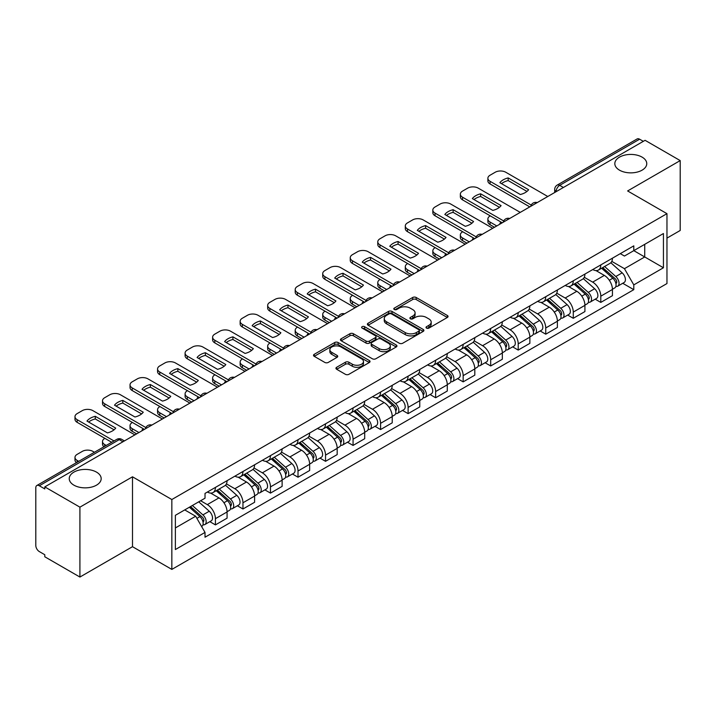 <?xml version="1.0" encoding="UTF-8"?>
<svg xmlns="http://www.w3.org/2000/svg" width="716" height="716" viewBox="0 0 716 716"><rect width="100%" height="100%" fill="white"/><g stroke="black" fill="none" stroke-linecap="round" stroke-linejoin="round"><path stroke-width="1.07" d="M426.512 328.098A1.718 0.993 0 0 0 428.938 328.098L447.339 317.474A2.452 1.414 0 0 0 448.055 316.472A2.452 1.414 0 0 0 447.339 315.479L416.166 297.48A2.452 1.414 0 0 0 412.702 297.48L394.301 308.104A1.718 0.993 0 0 0 393.8 308.802A1.718 0.993 0 0 0 394.301 309.5A1.718 0.993 0 0 0 396.727 309.5L399.107 308.122A7.84 4.529 0 0 1 410.187 308.122L412.783 309.625A7.84 4.529 0 0 1 415.083 312.829A7.84 4.529 0 0 1 412.783 316.025L410.402 317.403A1.718 0.993 0 0 0 409.901 318.101A1.718 0.993 0 0 0 410.402 318.799A1.718 0.993 0 0 0 412.828 318.799L415.208 317.43A7.84 4.529 0 0 1 426.297 317.43L428.893 318.924A7.84 4.529 0 0 1 431.193 322.128A7.84 4.529 0 0 1 428.893 325.324L426.512 326.702A1.718 0.993 0 0 0 426.011 327.4A1.718 0.993 0 0 0 426.512 328.098L426.512 326.702M96.499 472.121A15.967 9.219 0 0 0 79.091 470.117A15.967 9.219 0 0 0 69.237 478.637A15.967 9.219 0 0 0 73.909 485.162A15.967 9.219 0 0 0 91.317 487.157A15.967 9.219 0 0 0 101.18 478.637A15.967 9.219 0 0 0 96.499 472.121M642.091 157.126A15.967 9.219 0 0 0 624.683 155.13A15.967 9.219 0 0 0 614.82 163.651A15.967 9.219 0 0 0 619.501 170.166A15.967 9.219 0 0 0 636.909 172.162A15.967 9.219 0 0 0 646.763 163.651A15.967 9.219 0 0 0 642.091 157.126M336.663 367.272A2.452 1.414 0 0 0 335.947 368.275A2.452 1.414 0 0 0 336.663 369.277L345.416 374.325A2.452 1.414 0 0 0 348.88 374.325L369.313 362.52A2.452 1.414 0 0 0 370.029 361.526A2.452 1.414 0 0 0 369.313 360.524L338.14 342.525A2.452 1.414 0 0 0 334.676 342.525L314.235 354.322A2.452 1.414 0 0 0 313.519 355.324A2.452 1.414 0 0 0 314.235 356.326L324.804 362.421A2.452 1.414 0 0 0 328.268 362.421L337.012 357.374A2.452 1.414 0 0 0 337.728 356.371A2.452 1.414 0 0 0 337.012 355.378L331.776 352.353A6.551 3.786 0 0 1 329.852 349.676A6.551 3.786 0 0 1 333.898 346.177A6.551 3.786 0 0 1 341.04 347L361.562 358.85A6.551 3.786 0 0 1 363.486 361.526A6.551 3.786 0 0 1 359.441 365.017A6.551 3.786 0 0 1 352.299 364.202L348.88 362.224A2.452 1.414 0 0 0 345.416 362.224L336.663 367.272L336.663 369.277M171.84 499.526L132.496 476.802L79.915 507.161L44.795 486.889L645.089 140.318L680.2 160.59L627.619 190.948L666.963 213.663L171.84 499.526L171.84 569.408L666.963 283.554L666.963 213.663M399.277 343.224A2.452 1.414 0 0 0 402.741 343.224L423.183 331.427A2.452 1.414 0 0 0 423.899 330.425A2.452 1.414 0 0 0 423.183 329.423L392.001 311.424A2.452 1.414 0 0 0 388.537 311.424L368.105 323.229A2.452 1.414 0 0 0 367.38 324.223A2.452 1.414 0 0 0 368.105 325.225L399.277 343.224M362.815 328.474A1.718 0.993 0 0 1 364.551 328.716L364.551 326.675L396.243 344.978A2.452 1.414 0 0 1 396.959 345.971A2.452 1.414 0 0 1 396.243 346.974L375.81 358.77A2.452 1.414 0 0 1 372.347 358.77L341.165 340.771L341.165 338.775A2.452 1.414 0 0 0 340.449 339.778A2.452 1.414 0 0 0 341.165 340.771M341.165 338.775L349.918 333.728A2.452 1.414 0 0 1 353.382 333.728L366.019 341.022A2.452 1.414 0 0 0 369.483 341.022L375.291 337.675A2.452 1.414 0 0 0 376.007 336.672A2.452 1.414 0 0 0 375.291 335.679L362.126 328.071A1.718 0.993 0 0 1 361.625 327.373A1.718 0.993 0 0 1 362.681 326.46A1.718 0.993 0 0 1 364.551 326.675M79.915 507.161L79.915 577.051L44.795 556.779L44.795 554.739L39.326 551.58A4.994 2.882 -120 0 1 35.8 545.467L35.8 487.811A4.994 2.882 -120 0 1 36.829 485.52L116.762 439.373A4.994 2.882 60 0 1 119.259 439.624L39.326 485.77A4.994 2.882 -120 0 0 36.829 485.52M666.963 238.115L680.2 230.48L680.2 160.59M79.915 577.051L132.496 546.693L171.84 569.408M44.795 486.889L44.795 488.93L39.326 485.77M563.394 187.485L559.688 185.346A4.994 2.882 60 0 0 557.191 185.095L637.124 138.949A4.994 2.882 60 0 1 639.612 139.199L559.688 185.346A4.994 2.882 120 0 0 556.153 191.458L556.153 191.664M643.326 141.338L639.612 139.199M600.796 264.911A11.483 6.623 60 0 1 598.424 270.066L610.068 263.336A11.483 6.623 -120 0 0 612.44 258.19M584.265 277.271L592.678 282.122A11.483 6.623 60 0 1 600.796 296.182L612.44 289.461A11.483 6.623 -120 0 0 604.322 275.4L595.989 270.594M612.44 289.461L612.44 295.672L600.796 302.403L595.211 299.172M598.424 270.066A11.483 6.623 60 0 1 592.767 269.547M600.796 296.182L600.796 302.403M573.274 280.806A11.483 6.623 60 0 1 570.894 285.952L582.538 279.231A11.483 6.623 -120 0 0 584.918 274.076M567.69 315.067L573.274 318.289L584.918 311.567L584.918 305.356A11.483 6.623 -120 0 0 576.801 291.296L568.468 286.481M570.894 285.952A11.483 6.623 60 0 1 565.246 285.433M556.744 293.166L565.157 298.017A11.483 6.623 60 0 1 573.274 312.078L573.274 318.289M545.744 296.692A11.483 6.623 60 0 1 543.363 301.848L555.016 295.126A11.483 6.623 -120 0 0 557.388 289.971M540.159 330.962L545.744 334.184L557.388 327.463L557.388 321.242A11.483 6.623 -120 0 0 549.27 307.191L540.938 302.376M543.363 301.848A11.483 6.623 60 0 1 537.716 301.329M529.213 309.052L537.627 313.912A11.483 6.623 60 0 1 545.744 327.973L545.744 334.184M518.214 312.588A11.483 6.623 60 0 1 515.842 317.743L527.486 311.012A11.483 6.623 -120 0 0 529.867 305.866M512.638 346.848L518.214 350.079L529.867 343.349L529.867 337.138A11.483 6.623 -120 0 0 521.749 323.077L513.408 318.271M515.842 317.743A11.483 6.623 60 0 1 510.186 317.224M501.692 324.948L510.105 329.799A11.483 6.623 60 0 1 518.214 343.859L518.214 350.079M490.693 328.483A11.483 6.623 60 0 1 488.312 333.629L499.956 326.908A11.483 6.623 -120 0 0 502.337 321.752M485.108 362.744L490.693 365.965L502.337 359.244L502.337 353.033A11.483 6.623 -120 0 0 494.219 338.972L485.887 334.157M488.312 333.629A11.483 6.623 60 0 1 482.665 333.11M474.162 340.843L482.575 345.694A11.483 6.623 60 0 1 490.693 359.754L490.693 365.965M463.163 344.369A11.483 6.623 60 0 1 460.791 349.524L472.435 342.803A11.483 6.623 -120 0 0 474.806 337.648M457.578 378.639L463.163 381.861L474.806 375.139L474.806 368.919A11.483 6.623 -120 0 0 466.698 354.868L458.356 350.052M460.791 349.524A11.483 6.623 60 0 1 455.134 349.005M446.641 356.729L455.045 361.589A11.483 6.623 60 0 1 463.163 375.649L463.163 381.861M435.641 360.264A11.483 6.623 60 0 1 433.261 365.42L444.905 358.689A11.483 6.623 -120 0 0 447.285 353.543M430.056 394.525L435.641 397.756L447.285 391.025L447.285 384.814A11.483 6.623 -120 0 0 439.168 370.754L430.835 365.948M433.261 365.42A11.483 6.623 60 0 1 427.613 364.9M419.111 372.624L427.524 377.475A11.483 6.623 60 0 1 435.641 391.536L435.641 397.756M408.111 376.16A11.483 6.623 60 0 1 405.73 381.306L417.383 374.584A11.483 6.623 -120 0 0 419.755 369.429M402.526 410.42L408.111 413.642L419.755 406.921L419.755 400.709A11.483 6.623 -120 0 0 411.637 386.649L403.305 381.834M405.73 381.306A11.483 6.623 60 0 1 400.083 380.787M391.58 388.52L399.993 393.37A11.483 6.623 60 0 1 408.111 407.431L408.111 413.642M380.581 392.046A11.483 6.623 60 0 1 378.209 397.201L389.853 390.48A11.483 6.623 -120 0 0 392.234 385.324M375.005 426.315L380.59 429.537L392.234 422.816L392.234 416.596A11.483 6.623 -120 0 0 384.116 402.544L375.775 397.729M378.209 397.201A11.483 6.623 60 0 1 372.562 396.682M364.059 404.406L372.472 409.266A11.483 6.623 60 0 1 380.59 423.326L380.59 429.537M353.06 407.941A11.483 6.623 60 0 1 350.679 413.096L362.332 406.366A11.483 6.623 -120 0 0 364.704 401.22M347.475 442.202L353.06 445.433L364.704 438.702L364.704 432.491A11.483 6.623 -120 0 0 356.586 418.43L348.253 413.624M350.679 413.096A11.483 6.623 60 0 1 345.031 412.577M336.529 420.301L344.942 425.152A11.483 6.623 60 0 1 353.06 439.212L353.06 445.433M325.529 423.836A11.483 6.623 60 0 1 323.158 428.982L334.802 422.261A11.483 6.623 -120 0 0 337.182 417.106M319.954 458.097L325.529 461.319L337.182 454.597L337.182 448.386A11.483 6.623 -120 0 0 329.065 434.326L320.723 429.51M323.158 428.982A11.483 6.623 60 0 1 317.501 428.463M309.008 436.196L317.412 441.047A11.483 6.623 60 0 1 325.529 455.108L325.529 461.319M298.008 439.722A11.483 6.623 60 0 1 295.627 444.878L307.271 438.156A11.483 6.623 -120 0 0 309.652 433.001M292.423 473.992L298.008 477.214L309.652 470.493L309.652 464.272A11.483 6.623 -120 0 0 301.534 450.221L293.202 445.406M295.627 444.878A11.483 6.623 60 0 1 289.98 444.359M281.478 452.082L289.89 456.942A11.483 6.623 60 0 1 298.008 471.003L298.008 477.214M270.478 455.618A11.483 6.623 60 0 1 268.106 460.773L279.75 454.042A11.483 6.623 -120 0 0 282.122 448.896M264.893 489.878L270.478 493.109L282.122 486.379L282.122 480.168A11.483 6.623 -120 0 0 274.013 466.107L265.672 461.301M268.106 460.773A11.483 6.623 60 0 1 262.45 460.254M253.956 467.978L262.36 472.828A11.483 6.623 60 0 1 270.478 486.889L270.478 493.109M242.957 471.513A11.483 6.623 60 0 1 240.576 476.659L252.22 469.938A11.483 6.623 -120 0 0 254.601 464.782M237.372 505.773L242.957 508.995L254.601 502.274L254.601 496.063A11.483 6.623 -120 0 0 246.483 482.002L238.151 477.187M240.576 476.659A11.483 6.623 60 0 1 234.929 476.14M226.426 483.873L234.839 488.724A11.483 6.623 60 0 1 242.957 502.784L242.957 508.995M215.427 487.399A11.483 6.623 60 0 1 213.046 492.554L224.699 485.833A11.483 6.623 -120 0 0 227.07 480.678M209.842 521.669L215.427 524.891L227.07 518.169L227.07 511.949A11.483 6.623 -120 0 0 218.953 497.897L210.62 493.082M213.046 492.554A11.483 6.623 60 0 1 207.398 492.035M200.605 500.744L207.309 504.619A11.483 6.623 60 0 1 215.427 518.679L215.427 524.891M620.298 253.652L624.442 256.051L663.437 233.532L644.731 244.335L644.731 256.963L624.442 268.679L611.795 261.376M175.375 527.943L195.665 516.227L205.018 532.427L175.375 549.548L175.375 515.314L205.018 498.202L205.018 493.413L633.794 245.856L633.794 250.645L663.437 267.766L633.794 284.879L624.442 268.679M663.437 233.532L663.437 267.766M205.018 532.427L205.018 537.215L633.794 289.667L633.794 284.879M132.496 476.802L132.496 546.693M195.665 516.227L184.728 509.917M622.741 283.285L633.794 289.667M427.201 328.34L428.893 327.364A7.84 4.529 0 0 0 431.193 324.16L431.193 322.128M415.083 312.829L415.083 314.861A7.84 4.529 0 0 1 412.783 318.065L411.091 319.041M447.303 317.492L416.166 299.512A2.452 1.414 0 0 0 412.702 299.512L394.981 309.742M423.147 331.445L392.001 313.465A2.452 1.414 0 0 0 388.537 313.465L368.131 325.243L368.105 323.229M418.851 331.123A1.718 0.993 0 0 0 419.352 330.425A1.718 0.993 0 0 0 418.851 329.727L391.482 313.921A1.718 0.993 0 0 0 389.056 313.921L386.55 315.38A7.84 4.529 0 0 0 384.25 318.575A7.84 4.529 0 0 0 386.55 321.779L405.256 332.573A7.84 4.529 0 0 0 416.336 332.573L418.851 331.123L418.851 333.164A1.718 0.993 0 0 0 419.352 332.466L419.352 330.425M384.25 318.575L384.25 320.616A7.84 4.529 0 0 0 386.55 323.811L386.55 321.779M418.851 333.164L416.336 334.614A7.84 4.529 0 0 1 405.256 334.614L386.55 323.811M341.201 340.789L349.918 335.759L349.918 333.728M376.007 336.672L376.007 338.713A2.452 1.414 0 0 1 375.291 339.715L369.483 343.062A2.452 1.414 0 0 1 366.019 343.062L353.382 335.759A2.452 1.414 0 0 0 349.918 335.759M364.551 328.716L396.216 346.991M379.14 348.603A6.551 3.786 0 0 0 386.282 349.417A6.551 3.786 0 0 0 390.327 345.926A6.551 3.786 0 0 0 388.412 343.25L381.18 339.071A2.452 1.414 0 0 0 377.717 339.071L371.908 342.427A2.452 1.414 0 0 0 371.192 343.42A2.452 1.414 0 0 0 371.908 344.423L379.14 348.603L379.14 350.634A6.551 3.786 0 0 0 386.282 351.458A6.551 3.786 0 0 0 390.327 347.958L390.327 345.926M371.192 343.42L371.192 345.461A2.452 1.414 0 0 0 371.908 346.463L371.908 344.423M379.14 350.634L371.908 346.463M363.486 361.526L363.486 363.558A6.551 3.786 0 0 1 359.441 367.057A6.551 3.786 0 0 1 352.299 366.234L348.88 364.265A2.452 1.414 0 0 0 345.416 364.265L336.699 369.295M329.852 349.676L329.852 351.708A6.551 3.786 0 0 0 331.776 354.384L331.776 352.353M336.976 357.391L331.776 354.384M369.277 362.547L338.14 344.566A2.452 1.414 0 0 0 334.676 344.566L314.27 356.344M601.592 268.231L612.807 278.238A6.238 3.598 60 0 1 614.767 287.886L612.44 289.228M500.484 223.804L499.884 223.455A15.6 9.004 -0 0 1 501.102 222.121M601.888 268.491L607.168 271.543M490.254 215.856L490.075 215.964A7.482 4.323 -0 0 0 487.882 219.015A7.482 4.323 -0 0 0 490.075 222.076L496.779 225.943M602.729 267.578L615.205 278.712A2.998 1.727 60 0 1 616.145 283.348A2.998 1.727 60 0 1 615.876 283.455M604.59 266.495L615.805 276.51A6.238 3.598 60 0 1 617.765 286.149A6.238 3.598 60 0 1 615.885 286.355M610.846 262.745L622.159 272.841A6.238 3.598 60 0 1 624.119 282.489L617.765 286.149M494.488 227.267L490.075 224.717A7.482 4.323 180 0 1 487.882 221.665L487.882 219.015M526.976 191.423L508.172 180.566A15.6 9.004 180 0 0 501.522 183.654M529.777 206.888L490.075 183.967A7.482 4.323 180 0 1 487.882 180.915L487.882 178.266A7.482 4.323 -0 0 0 490.075 181.318L490.075 183.967M508.172 177.917A15.6 9.004 180 0 0 499.884 182.705L520.317 194.51A15.6 9.004 180 0 0 528.614 189.722L508.172 177.917L508.172 180.566M547.776 196.497L505.782 172.252A7.482 4.323 -0 0 0 495.195 172.252L490.075 175.214A7.482 4.323 -0 0 0 487.882 178.266M531.236 205.089L490.075 181.318M574.071 284.127L585.285 294.133A6.238 3.598 60 0 1 587.245 303.781L584.918 305.123M472.954 239.699L472.354 239.35A15.6 9.004 -0 0 1 473.571 238.016M574.366 284.386L579.647 287.438M462.724 231.751L462.545 231.85A7.482 4.323 -0 0 0 460.352 234.911A7.482 4.323 -0 0 0 462.545 237.963L469.248 241.838M575.199 283.473L587.675 294.607A2.998 1.727 60 0 1 588.624 299.234A2.998 1.727 60 0 1 588.346 299.342M577.069 282.39L588.284 292.397A6.238 3.598 60 0 1 590.244 302.045A6.238 3.598 60 0 1 588.355 302.25M583.316 278.631L594.638 288.736A6.238 3.598 60 0 1 596.589 298.375L590.244 302.045M466.957 243.163L462.545 240.612A7.482 4.323 180 0 1 460.352 237.56L460.352 234.911M546.541 300.013L557.755 310.019A6.238 3.598 60 0 1 559.715 319.667L557.388 321.01M445.433 255.585L444.833 255.245A15.6 9.004 -0 0 1 446.041 253.903M546.836 300.281L552.117 303.324M435.194 247.647L435.024 247.745A7.482 4.323 -0 0 0 432.831 250.797A7.482 4.323 -0 0 0 435.024 253.858L441.727 257.724M547.668 299.36L560.154 310.502A2.998 1.727 60 0 1 561.093 315.13A2.998 1.727 60 0 1 560.816 315.237M549.539 298.286L560.753 308.292A6.238 3.598 60 0 1 562.713 317.94A6.238 3.598 60 0 1 560.834 318.137M555.795 294.527L567.108 304.622A6.238 3.598 60 0 1 569.068 314.27L562.713 317.94M439.427 259.049L435.024 256.507A7.482 4.323 180 0 1 432.831 253.446L432.831 250.797M499.446 207.309L480.651 196.461A15.6 9.004 180 0 0 474.001 199.549M502.247 222.783L462.545 199.862A7.482 4.323 180 0 1 460.352 196.811L460.352 194.161A7.482 4.323 -0 0 0 462.545 197.213L462.545 199.862M480.651 193.812A15.6 9.004 180 0 0 472.354 198.601L492.796 210.397A15.6 9.004 180 0 0 501.084 205.608L480.651 193.812L480.651 196.461M520.246 212.392L478.252 188.147A7.482 4.323 -0 0 0 467.664 188.147L462.545 191.1A7.482 4.323 -0 0 0 460.352 194.161M503.715 220.984L462.545 197.213M471.916 223.204L453.121 212.348A15.6 9.004 180 0 0 446.471 215.435M474.726 238.679L435.024 215.758A7.482 4.323 180 0 1 432.831 212.697L432.831 210.048A7.482 4.323 -0 0 0 435.024 213.108L435.024 215.758M453.121 209.699A15.6 9.004 180 0 0 444.833 214.487L465.266 226.292A15.6 9.004 180 0 0 473.562 221.504L453.121 209.699L453.121 212.348M492.724 228.288L450.722 204.042A7.482 4.323 -0 0 0 440.134 204.042L435.024 206.996A7.482 4.323 -0 0 0 432.831 210.048M476.185 236.871L435.024 213.108M519.01 315.908L530.234 325.914A6.238 3.598 60 0 1 532.185 335.562L529.858 336.905M417.902 271.48L417.303 271.131A15.6 9.004 -0 0 1 418.52 269.798M519.315 316.168L524.586 319.22M407.673 263.533L407.494 263.64A7.482 4.323 -0 0 0 405.301 266.692A7.482 4.323 -0 0 0 407.494 269.753L414.197 273.619M520.147 315.255L532.623 326.389A2.998 1.727 60 0 1 533.563 331.025A2.998 1.727 60 0 1 533.295 331.132M522.018 314.172L533.232 324.187A6.238 3.598 60 0 1 535.192 333.826A6.238 3.598 60 0 1 533.304 334.032M528.265 310.422L539.587 320.517A6.238 3.598 60 0 1 541.538 330.166L535.192 333.826M411.906 274.944L407.494 272.393A7.482 4.323 180 0 1 405.301 269.341L405.301 266.692M491.489 331.803L502.704 341.809A6.238 3.598 60 0 1 504.664 351.458L502.337 352.8M390.381 287.376L389.772 287.026A15.6 9.004 -0 0 1 390.99 285.693M491.785 332.063L497.065 335.115M380.142 279.428L379.972 279.526A7.482 4.323 -0 0 0 377.78 282.587A7.482 4.323 -0 0 0 379.972 285.639L386.676 289.515M492.617 331.15L505.102 342.284A2.998 1.727 60 0 1 506.042 346.911A2.998 1.727 60 0 1 505.765 347.018M494.488 330.067L505.702 340.073A6.238 3.598 60 0 1 507.662 349.721A6.238 3.598 60 0 1 505.773 349.927M500.744 326.308L512.056 336.413A6.238 3.598 60 0 1 514.016 346.052L507.662 349.721M384.376 290.839L379.972 288.288A7.482 4.323 180 0 1 377.78 285.236L377.78 282.587M463.959 347.69L475.173 357.696A6.238 3.598 60 0 1 477.133 367.344L474.806 368.686M362.851 303.262L362.251 302.922A15.6 9.004 -0 0 1 363.468 301.579M464.254 347.958L469.535 351.001M352.621 295.323L352.442 295.422A7.482 4.323 -0 0 0 350.249 298.474A7.482 4.323 -0 0 0 352.442 301.534L359.146 305.401M465.096 347.036L477.572 358.179A2.998 1.727 60 0 1 478.512 362.806A2.998 1.727 60 0 1 478.243 362.914M466.957 345.962L478.181 355.968A6.238 3.598 60 0 1 480.132 365.616A6.238 3.598 60 0 1 478.252 365.813M473.213 342.203L484.526 352.299A6.238 3.598 60 0 1 486.486 361.947L480.132 365.616M356.854 306.725L352.442 304.184A7.482 4.323 180 0 1 350.249 301.123L350.249 298.474M444.394 239.099L425.599 228.243A15.6 9.004 180 0 0 418.941 231.331M447.196 254.565L407.494 231.644A7.482 4.323 180 0 1 405.301 228.592L405.301 225.943A7.482 4.323 -0 0 0 407.494 228.995L407.494 231.644M425.599 225.594A15.6 9.004 180 0 0 417.303 230.382L437.745 242.187A15.6 9.004 180 0 0 446.032 237.399L425.599 225.594L425.599 228.243M465.194 244.174L423.201 219.928A7.482 4.323 -0 0 0 412.613 219.928L407.494 222.891A7.482 4.323 -0 0 0 405.301 225.943M448.655 252.766L407.494 228.995M416.864 254.985L398.069 244.138A15.6 9.004 180 0 0 391.419 247.226M419.666 270.46L379.972 247.539A7.482 4.323 180 0 1 377.78 244.487L377.78 241.838A7.482 4.323 -0 0 0 379.972 244.89L379.972 247.539M398.069 241.489A15.6 9.004 180 0 0 389.772 246.277L410.214 258.073A15.6 9.004 180 0 0 418.511 253.285L398.069 241.489L398.069 244.138M437.664 260.069L395.671 235.824A7.482 4.323 -0 0 0 385.083 235.824L379.972 238.777A7.482 4.323 -0 0 0 377.78 241.838M421.133 268.661L379.972 244.89M389.343 270.881L370.539 260.024A15.6 9.004 180 0 0 363.889 263.112M392.144 286.355L352.442 263.434A7.482 4.323 180 0 1 350.249 260.373L350.249 257.724A7.482 4.323 -0 0 0 352.442 260.785L352.442 263.434M370.539 257.375A15.6 9.004 180 0 0 362.251 262.163L382.684 273.968A15.6 9.004 180 0 0 390.981 269.18L370.539 257.375L370.539 260.024M410.143 275.964L368.149 251.719A7.482 4.323 -0 0 0 357.561 251.719L352.442 254.672A7.482 4.323 -0 0 0 350.249 257.724M393.603 284.547L352.442 260.785M436.438 363.585L447.652 373.591A6.238 3.598 60 0 1 449.612 383.239L447.285 384.582M335.33 319.157L334.721 318.808A15.6 9.004 -0 0 1 335.938 317.474M436.733 363.844L442.014 366.896M325.091 311.209L324.912 311.317A7.482 4.323 -0 0 0 322.719 314.369A7.482 4.323 -0 0 0 324.912 317.43L331.615 321.296M437.565 362.931L450.051 374.065A2.998 1.727 60 0 1 450.99 378.701A2.998 1.727 60 0 1 450.713 378.809M439.436 361.849L450.65 371.864A6.238 3.598 60 0 1 452.61 381.503A6.238 3.598 60 0 1 450.722 381.709M445.692 358.098L457.005 368.194A6.238 3.598 60 0 1 458.965 377.842L452.61 381.503M329.324 322.621L324.912 320.07A7.482 4.323 180 0 1 322.719 317.018L322.719 314.369M361.813 286.776L343.018 275.92A15.6 9.004 180 0 0 336.368 279.007M364.614 302.241L324.912 279.321A7.482 4.323 180 0 1 322.719 276.269L322.719 273.619A7.482 4.323 -0 0 0 324.912 276.671L324.912 279.321M343.018 273.27A15.6 9.004 180 0 0 334.721 278.059L355.163 289.864A15.6 9.004 180 0 0 363.451 285.075L343.018 273.27L343.018 275.92M382.613 291.851L340.619 267.605A7.482 4.323 -0 0 0 330.031 267.605L324.912 270.567A7.482 4.323 -0 0 0 322.719 273.619M366.082 300.443L324.912 276.671M408.908 379.48L420.122 389.486A6.238 3.598 60 0 1 422.082 399.134L419.755 400.477M307.799 335.052L307.2 334.703A15.6 9.004 -0 0 1 308.417 333.37M409.203 379.74L414.483 382.791M297.57 327.105L297.391 327.203A7.482 4.323 -0 0 0 295.198 330.264A7.482 4.323 -0 0 0 297.391 333.316L304.094 337.191M410.035 378.827L422.521 389.96A2.998 1.727 60 0 1 423.46 394.588A2.998 1.727 60 0 1 423.192 394.695M411.906 377.744L423.12 387.75A6.238 3.598 60 0 1 425.08 397.398A6.238 3.598 60 0 1 423.201 397.604M418.162 373.985L429.475 384.089A6.238 3.598 60 0 1 431.435 393.728L425.08 397.398M301.803 338.516L297.391 335.965A7.482 4.323 180 0 1 295.198 332.913L295.198 330.264M334.291 302.662L315.488 291.815A15.6 9.004 180 0 0 308.838 294.903M337.093 318.137L297.391 295.216A7.482 4.323 180 0 1 295.198 292.164L295.198 289.515A7.482 4.323 -0 0 0 297.391 292.567L297.391 295.216M315.488 289.166A15.6 9.004 180 0 0 307.2 293.954L327.633 305.75A15.6 9.004 180 0 0 335.929 300.962L315.488 289.166L315.488 291.815M355.091 307.746L313.089 283.5A7.482 4.323 -0 0 0 302.51 283.5L297.391 286.454A7.482 4.323 -0 0 0 295.198 289.515M338.552 316.338L297.391 292.567M381.377 395.366L392.601 405.372A6.238 3.598 60 0 1 394.561 415.02L392.225 416.363M280.269 350.938L279.67 350.598A15.6 9.004 -0 0 1 280.887 349.256M381.682 395.635L386.962 398.678M270.039 343L269.86 343.098A7.482 4.323 -0 0 0 267.668 346.15A7.482 4.323 -0 0 0 269.86 349.211L276.564 353.077M382.514 394.713L394.99 405.856A2.998 1.727 60 0 1 395.93 410.483A2.998 1.727 60 0 1 395.662 410.59M384.385 393.639L395.599 403.645A6.238 3.598 60 0 1 397.559 413.293A6.238 3.598 60 0 1 395.671 413.49M390.632 389.88L401.953 399.976A6.238 3.598 60 0 1 403.905 409.624L397.559 413.293M274.273 354.402L269.86 351.86A7.482 4.323 180 0 1 267.668 348.799L267.668 346.15M306.761 318.557L287.966 307.701A15.6 9.004 180 0 0 281.316 310.789M309.563 334.032L269.86 311.111A7.482 4.323 180 0 1 267.668 308.05L267.668 305.401A7.482 4.323 -0 0 0 269.86 308.462L269.86 311.111M287.966 305.052A15.6 9.004 180 0 0 279.67 309.84L300.111 321.645A15.6 9.004 180 0 0 308.399 316.857L287.966 305.052L287.966 307.701M327.561 323.641L285.568 299.395A7.482 4.323 -0 0 0 274.98 299.395L269.86 302.349A7.482 4.323 -0 0 0 267.668 305.401M311.03 332.224L269.86 308.462M353.856 411.261L365.07 421.268A6.238 3.598 60 0 1 367.031 430.916L364.704 432.258M252.748 366.834L252.148 366.485A15.6 9.004 -0 0 1 253.357 365.151M354.151 411.521L359.432 414.573M242.509 358.886L242.339 358.993A7.482 4.323 -0 0 0 240.146 362.045A7.482 4.323 -0 0 0 242.339 365.106L249.043 368.973M354.984 410.608L367.469 421.742A2.998 1.727 60 0 1 368.409 426.378A2.998 1.727 60 0 1 368.131 426.485M356.854 409.525L368.069 419.54A6.238 3.598 60 0 1 370.029 429.179A6.238 3.598 60 0 1 368.149 429.385M363.11 405.775L374.423 415.871A6.238 3.598 60 0 1 376.383 425.519L370.029 429.179M246.743 370.297L242.339 367.747A7.482 4.323 180 0 1 240.146 364.695L240.146 362.045M279.231 334.453L260.436 323.596A15.6 9.004 180 0 0 253.786 326.684M282.041 349.918L242.339 326.997A7.482 4.323 180 0 1 240.146 323.945L240.146 321.296A7.482 4.323 -0 0 0 242.339 324.348L242.339 326.997M260.436 320.947A15.6 9.004 180 0 0 252.148 325.735L272.581 337.54A15.6 9.004 180 0 0 280.878 332.752L260.436 320.947L260.436 323.596M300.04 339.527L258.037 315.282A7.482 4.323 -0 0 0 247.45 315.282L242.339 318.244A7.482 4.323 -0 0 0 240.146 321.296M283.5 348.119L242.339 324.348M326.326 427.157L337.549 437.163A6.238 3.598 60 0 1 339.5 446.811L337.173 448.153M225.218 382.729L224.618 382.38A15.6 9.004 -0 0 1 225.835 381.046M326.63 427.416L331.902 430.468M214.988 374.781L214.809 374.88A7.482 4.323 -0 0 0 212.616 377.941A7.482 4.323 -0 0 0 214.809 380.993L221.513 384.868M327.463 426.503L339.939 437.637A2.998 1.727 60 0 1 340.879 442.264A2.998 1.727 60 0 1 340.61 442.372M329.324 425.42L340.548 435.426A6.238 3.598 60 0 1 342.508 445.075A6.238 3.598 60 0 1 340.619 445.28M335.58 421.661L346.893 431.766A6.238 3.598 60 0 1 348.853 441.405L342.508 445.075M219.221 386.192L214.809 383.642A7.482 4.323 180 0 1 212.616 380.59L212.616 377.941M251.71 350.339L232.915 339.491A15.6 9.004 180 0 0 226.256 342.579M254.511 365.813L214.809 342.892A7.482 4.323 180 0 1 212.616 339.84L212.616 337.191A7.482 4.323 -0 0 0 214.809 340.243L214.809 342.892M232.915 336.842A15.6 9.004 180 0 0 224.618 341.63L245.06 353.427A15.6 9.004 180 0 0 253.348 348.638L232.915 336.842L232.915 339.491M272.51 355.422L230.516 331.177A7.482 4.323 -0 0 0 219.928 331.177L214.809 334.13A7.482 4.323 -0 0 0 212.616 337.191M255.97 364.014L214.809 340.243M298.805 443.043L310.019 453.049A6.238 3.598 60 0 1 311.979 462.697L309.652 464.04M197.697 398.615L197.088 398.275A15.6 9.004 -0 0 1 198.305 396.933M299.1 443.311L304.381 446.354M187.458 390.676L187.288 390.775A7.482 4.323 -0 0 0 185.095 393.827A7.482 4.323 -0 0 0 187.288 396.888L193.991 400.754M299.932 442.39L312.418 453.532A2.998 1.727 60 0 1 313.357 458.159A2.998 1.727 60 0 1 313.08 458.267M301.803 441.316L313.017 451.322A6.238 3.598 60 0 1 314.977 460.97A6.238 3.598 60 0 1 313.089 461.167M308.059 437.557L319.372 447.652A6.238 3.598 60 0 1 321.332 457.3L314.977 460.97M191.691 402.079L187.288 399.537A7.482 4.323 180 0 1 185.095 396.476L185.095 393.827M224.18 366.234L205.385 355.378A15.6 9.004 180 0 0 198.735 358.465M226.981 381.709L187.288 358.788A7.482 4.323 180 0 1 185.095 355.727L185.095 353.077A7.482 4.323 -0 0 0 187.288 356.138L187.288 358.788M205.385 352.728A15.6 9.004 180 0 0 197.088 357.517L217.53 369.322A15.6 9.004 180 0 0 225.826 364.534L205.385 352.728L205.385 355.378M244.979 371.318L202.986 347.072A7.482 4.323 -0 0 0 192.398 347.072L187.288 350.026A7.482 4.323 -0 0 0 185.095 353.077M228.449 379.901L187.288 356.138M271.275 458.938L282.489 468.944A6.238 3.598 60 0 1 284.449 478.592L282.122 479.935M170.166 414.51L169.567 414.161A15.6 9.004 -0 0 1 170.784 412.828M271.57 459.198L276.85 462.25M159.936 406.563L159.757 406.67A7.482 4.323 -0 0 0 157.565 409.722A7.482 4.323 -0 0 0 159.757 412.783L166.461 416.649M272.411 458.285L284.887 469.419A2.998 1.727 60 0 1 285.827 474.055A2.998 1.727 60 0 1 285.559 474.162M274.273 457.202L285.496 467.217A6.238 3.598 60 0 1 287.447 476.856A6.238 3.598 60 0 1 285.568 477.062M280.529 453.452L291.842 463.547A6.238 3.598 60 0 1 293.802 473.195L287.447 476.856M164.17 417.974L159.757 415.423A7.482 4.323 180 0 1 157.565 412.371L157.565 409.722M196.658 382.129L177.854 371.273A15.6 9.004 180 0 0 171.205 374.361M199.46 397.595L159.757 374.674A7.482 4.323 180 0 1 157.565 371.622L157.565 368.973A7.482 4.323 -0 0 0 159.757 372.025L159.757 374.674M177.854 368.624A15.6 9.004 180 0 0 169.567 373.412L190 385.217A15.6 9.004 180 0 0 198.296 380.429L177.854 368.624L177.854 371.273M217.458 387.204L175.465 362.958A7.482 4.323 -0 0 0 164.877 362.958L159.757 365.921A7.482 4.323 -0 0 0 157.565 368.973M200.919 395.796L159.757 372.025M243.753 474.833L254.968 484.839A6.238 3.598 60 0 1 256.928 494.488L254.601 495.83M142.636 430.405L142.036 430.056A15.6 9.004 -0 0 1 143.254 428.723M244.049 475.093L249.329 478.145M132.406 422.458L132.227 422.556A7.482 4.323 -0 0 0 130.035 425.617A7.482 4.323 -0 0 0 132.227 428.669L138.931 432.545M244.881 474.18L257.366 485.314A2.998 1.727 60 0 1 258.306 489.941A2.998 1.727 60 0 1 258.029 490.048M246.751 473.097L257.966 483.103A6.238 3.598 60 0 1 259.926 492.751A6.238 3.598 60 0 1 258.037 492.957M253.008 469.338L264.32 479.443A6.238 3.598 60 0 1 266.28 489.082L259.926 492.751M136.64 433.869L132.227 431.318A7.482 4.323 180 0 1 130.035 428.266L130.035 425.617M169.128 398.015L150.333 387.168A15.6 9.004 180 0 0 143.683 390.256M171.929 413.49L132.227 390.569A7.482 4.323 180 0 1 130.035 387.517L130.035 384.868A7.482 4.323 -0 0 0 132.227 387.92L132.227 390.569M150.333 384.519A15.6 9.004 180 0 0 142.036 389.307L162.478 401.103A15.6 9.004 180 0 0 170.766 396.315L150.333 384.519L150.333 387.168M189.928 403.099L147.935 378.853A7.482 4.323 -0 0 0 137.347 378.853L132.227 381.807A7.482 4.323 -0 0 0 130.035 384.868M173.397 411.691L132.227 387.92M216.223 490.72L227.437 500.726A6.238 3.598 60 0 1 229.397 510.374L227.07 511.716M216.518 490.988L221.799 494.031M104.885 438.353L104.706 438.452A7.482 4.323 -0 0 0 102.513 441.504A7.482 4.323 -0 0 0 104.706 444.564L106.245 445.45M217.351 490.066L229.836 501.209A2.998 1.727 60 0 1 230.776 505.836A2.998 1.727 60 0 1 230.507 505.943M219.221 488.992L230.436 498.998A6.238 3.598 60 0 1 232.396 508.646A6.238 3.598 60 0 1 230.516 508.843M225.477 485.233L236.79 495.329A6.238 3.598 60 0 1 238.75 504.977L232.396 508.646M103.999 446.748A7.482 4.323 180 0 1 102.513 444.153L102.513 441.504M141.598 413.911L122.803 403.054A15.6 9.004 180 0 0 116.153 406.142M144.408 429.385L104.706 406.464A7.482 4.323 180 0 1 102.513 403.403L102.513 400.754A7.482 4.323 -0 0 0 104.706 403.815L104.706 406.464M122.803 400.405A15.6 9.004 180 0 0 114.515 405.193L134.948 416.998A15.6 9.004 180 0 0 143.245 412.21L122.803 400.405L122.803 403.054M162.407 418.994L120.404 394.749A7.482 4.323 -0 0 0 109.825 394.749L104.706 397.702A7.482 4.323 -0 0 0 102.513 400.754M145.867 427.577L104.706 403.815M189.382 507.223L199.916 516.621A6.238 3.598 60 0 1 201.876 526.269L201.563 526.448M189.489 507.161L194.278 509.926M94.422 452.279L92.883 451.384A7.482 4.323 -0 0 0 82.295 451.384L77.176 454.347A7.482 4.323 -0 0 0 74.983 457.399A7.482 4.323 -0 0 0 77.176 460.46L78.715 461.346M190.51 506.57L202.306 517.095A2.998 1.727 60 0 1 203.246 521.731A2.998 1.727 60 0 1 202.977 521.839M192.38 505.496L202.914 514.894A6.238 3.598 60 0 1 204.874 524.533A6.238 3.598 60 0 1 202.986 524.738M198.735 501.827L209.269 511.224A6.238 3.598 60 0 1 211.22 520.872L204.874 524.533M76.478 462.634A7.482 4.323 180 0 1 74.983 460.048L74.983 457.399M114.077 429.806L95.282 418.95A15.6 9.004 180 0 0 88.632 422.037M111.714 442.291L77.176 422.351A7.482 4.323 180 0 1 74.983 419.299L74.983 416.649A7.482 4.323 -0 0 0 77.176 419.701L77.176 422.351M95.282 416.3A15.6 9.004 180 0 0 86.985 421.089L107.427 432.894A15.6 9.004 180 0 0 115.715 428.105L95.282 416.3L95.282 418.95M134.876 434.88L92.883 410.635A7.482 4.323 -0 0 0 82.295 410.635L77.176 413.597A7.482 4.323 -0 0 0 74.983 416.649M114.005 440.966L77.176 419.701M556.332 191.557L556.153 191.458A4.994 2.882 0 0 1 554.694 189.418L554.694 192.506M242.957 502.784L254.601 496.063M270.478 486.889L282.122 480.168M298.008 471.003L309.652 464.272M325.529 455.108L337.182 448.386M353.06 439.212L364.704 432.491M380.59 423.326L392.234 416.596M408.111 407.431L419.755 400.709M435.641 391.536L447.285 384.814M463.163 375.649L474.806 368.919M490.693 359.754L502.337 353.033M518.214 343.859L529.867 337.138M545.744 327.973L557.388 321.242M573.274 312.078L584.918 305.356M215.427 518.679L227.07 511.949M207.309 504.619L218.953 497.897M234.839 488.724L246.483 482.002M262.36 472.828L274.013 466.107M289.89 456.942L301.534 450.221M317.412 441.047L329.065 434.326M344.942 425.152L356.586 418.43M372.472 409.266L384.116 402.544M399.993 393.37L411.637 386.649M427.524 377.475L439.168 370.754M455.045 361.589L466.698 354.868M482.575 345.694L494.219 338.972M510.105 329.799L521.749 323.077M537.627 313.912L549.27 307.191M565.157 298.017L576.801 291.296M592.678 282.122L604.322 275.4M536.785 202.843A4.994 2.882 120 0 0 534.583 204.114M509.264 218.738A4.994 2.882 120 0 0 507.062 220.009M481.734 234.624A4.994 2.882 120 0 0 479.532 235.904M454.213 250.519A4.994 2.882 120 0 0 452.002 251.79M426.682 266.415A4.994 2.882 120 0 0 424.481 267.686M399.152 282.301A4.994 2.882 120 0 0 396.95 283.581M371.631 298.196A4.994 2.882 120 0 0 369.429 299.467M344.101 314.091A4.994 2.882 120 0 0 341.899 315.362M316.579 329.978A4.994 2.882 120 0 0 314.378 331.257M289.049 345.873A4.994 2.882 120 0 0 286.848 347.144M261.528 361.768A4.994 2.882 120 0 0 259.317 363.039M233.998 377.654A4.994 2.882 120 0 0 231.796 378.934M206.468 393.549A4.994 2.882 120 0 0 204.266 394.82M178.946 409.445A4.994 2.882 120 0 0 176.745 410.715M151.416 425.331A4.994 2.882 120 0 0 149.214 426.611M122.964 441.763L119.259 439.624A4.994 2.882 120 0 1 121.756 439.373A4.994 4.994 0 0 0 116.762 439.373M428.893 327.364L428.893 325.324M410.402 318.799L410.402 317.403M412.783 318.065L412.783 316.025M394.301 309.5L394.301 308.104M412.702 299.512L412.702 297.48M416.166 299.512L416.166 297.48M447.339 317.474L447.339 315.479M388.537 313.465L388.537 311.424M392.001 313.465L392.001 311.424M423.183 331.427L423.183 329.423M405.256 334.614L405.256 332.573M416.336 334.614L416.336 332.573M353.382 335.759L353.382 333.728M366.019 343.062L366.019 341.022M369.483 343.062L369.483 341.022M375.291 339.715L375.291 337.675M396.243 346.974L396.243 344.978M345.416 364.265L345.416 362.224M348.88 364.265L348.88 362.224M352.299 366.234L352.299 364.202M337.012 357.374L337.012 355.378M314.235 356.326L314.235 354.322M334.676 344.566L334.676 342.525M338.14 344.566L338.14 342.525M369.313 362.52L369.313 360.524M612.807 278.238L609.316 280.26M616.762 281.97L615.644 282.623M622.159 272.841L615.805 276.51M490.075 224.717L490.075 222.076M585.285 294.133L581.786 296.147M589.241 297.865L588.113 298.518M594.638 288.736L588.284 292.397M462.545 240.612L462.545 237.963M557.755 310.019L554.256 312.042M561.711 313.76L560.592 314.405M567.108 304.622L560.753 308.292M435.024 256.507L435.024 253.858M530.234 325.914L526.734 327.937M534.19 329.646L533.062 330.3M539.587 320.517L533.232 324.187M407.494 272.393L407.494 269.753M502.704 341.809L499.204 343.823M506.66 345.542L505.532 346.195M512.056 336.413L505.702 340.073M379.972 288.288L379.972 285.639M475.173 357.696L471.683 359.718M479.138 361.437L478.011 362.081M484.526 352.299L478.181 355.968M352.442 304.184L352.442 301.534M447.652 373.591L444.153 375.614M451.608 377.323L450.48 377.976M457.005 368.194L450.65 371.864M324.912 320.07L324.912 317.43M420.122 389.486L416.631 391.5M424.078 393.218L422.959 393.872M429.475 384.089L423.12 387.75M297.391 335.965L297.391 333.316M392.601 405.372L389.101 407.395M396.557 409.113L395.429 409.758M401.953 399.976L395.599 403.645M269.86 351.86L269.86 349.211M365.07 421.268L361.571 423.29M369.026 425L367.908 425.653M374.423 415.871L368.069 419.54M242.339 367.747L242.339 365.106M337.549 437.163L334.05 439.176M341.505 440.895L340.377 441.548M346.893 431.766L340.548 435.426M214.809 383.642L214.809 380.993M310.019 453.049L306.52 455.072M313.975 456.79L312.847 457.435M319.372 447.652L313.017 451.322M187.288 399.537L187.288 396.888M282.489 468.944L278.998 470.967M286.445 472.676L285.326 473.33M291.842 463.547L285.496 467.217M159.757 415.423L159.757 412.783M254.968 484.839L251.468 486.853M258.923 488.572L257.796 489.225M264.32 479.443L257.966 483.103M132.227 431.318L132.227 428.669M227.437 500.726L223.947 502.748M231.393 504.467L230.275 505.111M236.79 495.329L230.436 498.998M104.706 446.337L104.706 444.564M199.916 516.621L196.9 518.366M203.872 520.353L202.744 521.006M209.269 511.224L202.914 514.894M77.176 462.232L77.176 460.46M537.215 202.601A4.994 4.994 0 0 0 530.807 206.298M509.685 218.487A4.994 4.994 0 0 0 503.285 222.184M482.163 234.383A4.994 4.994 0 0 0 475.755 238.079M454.633 250.278A4.994 4.994 0 0 0 448.225 253.974M427.103 266.164A4.994 4.994 0 0 0 420.704 269.86M399.582 282.059A4.994 4.994 0 0 0 393.173 285.756M372.051 297.954A4.994 4.994 0 0 0 365.652 301.651M344.53 313.841A4.994 4.994 0 0 0 338.122 317.537M317 329.736A4.994 4.994 0 0 0 310.601 333.432M289.47 345.631A4.994 4.994 0 0 0 283.071 349.327M261.949 361.517A4.994 4.994 0 0 0 255.54 365.214M234.418 377.413A4.994 4.994 0 0 0 228.019 381.109M206.897 393.308A4.994 4.994 0 0 0 200.489 397.004M179.367 409.194A4.994 4.994 0 0 0 172.968 412.89M151.846 425.089A4.994 4.994 0 0 0 145.438 428.786M124.432 440.913L121.756 439.373M557.191 185.095A4.994 4.994 0 0 0 554.694 189.418"/></g></svg>
